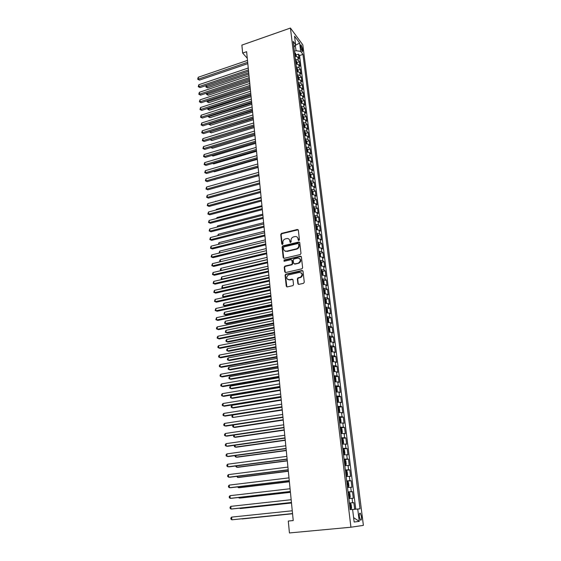 <?xml version="1.0" encoding="UTF-8"?>
<svg xmlns="http://www.w3.org/2000/svg" width="561" height="561" viewBox="0 0 561 561"><rect width="100%" height="100%" fill="white"/><g stroke="black" fill="none" stroke-linecap="round" stroke-linejoin="round"><path stroke-width="0.84" d="M298.873 240.487L299.427 239.701L298.333 230.15L297.351 229.47L281.489 233.397L280.752 234.491L281.762 243.979L282.492 244.442L282.989 243.677L282.856 242.45C282.821 240.767 283.586 239.603 285.156 238.958L286.671 238.579C288.396 238.334 289.434 239.063 289.799 240.76L289.932 242.001L290.626 242.478L291.173 241.7L291.033 240.466C290.998 238.783 291.762 237.612 293.34 236.959L294.876 236.574C296.615 236.328 297.667 237.058 298.038 238.762L298.179 240.003L298.873 240.487M361.445 516.548L360.372 513.294C359.489 512.796 359.152 513.96 359.363 516.786L360.435 520.047C361.326 520.538 361.663 519.374 361.445 516.548M297.877 283.614L298.887 284.35L303.473 283.347L304.272 282.211L303.017 271.208L302.007 270.486L285.696 274.196L285.086 275.255L286.243 286.173L287.239 286.902L292.933 285.626L293.508 284.574L292.989 279.876L291.993 279.147L289.287 279.75C286.236 279.069 285.893 277.478 288.256 274.974L299.378 272.415C302.442 273.046 302.821 274.638 300.507 277.176L297.947 277.849L297.358 278.908L297.877 283.614L298.473 284.343M290.437 28.05L241.875 45.111L242.654 53.064L246.623 51.689L293.235 520.552L288.284 521.043L289.441 532.95L350.934 527.221L290.437 28.05L302.814 44.831L363.381 525.377L350.934 527.221M300.198 254.568L300.991 253.439L299.77 242.71L298.775 242.022L282.856 245.851L282.078 246.959L283.207 257.618L284.189 258.319L300.198 254.568M301.383 256.875L302.624 267.737L302.014 268.803L285.703 272.527L284.722 271.805L284.224 267.183L284.862 266.11L291.657 264.519L292.295 263.446L291.958 260.381L290.963 259.673L284.231 261.244L283.999 259.995L300.38 256.167L301.383 256.875M354.664 509.297L353.844 502.67L349.398 503.14M349.384 503.035L352.624 502.747L352.077 498.308L353.297 498.252L352.483 491.653L348.058 492.144M348.03 491.927L351.263 491.674L350.723 487.278L351.943 487.271L351.13 480.721L346.726 481.233M346.691 480.917L349.917 480.7L349.377 476.338L350.597 476.38L349.798 469.887L345.415 470.42M345.359 469.999L348.577 469.816L348.044 465.49L349.265 465.581L348.472 459.143L344.11 459.697M344.04 459.171L347.252 459.024L346.719 454.733L347.939 454.873L347.154 448.484L342.813 449.059M342.736 448.435L345.934 448.323L345.408 444.067L346.628 444.249L345.849 437.924L342.112 438.436M341.439 437.79L344.629 437.713L344.11 433.492L345.331 433.716L344.552 427.44L340.239 427.896M340.155 427.23L343.332 427.187L342.82 423.001L344.04 423.275L343.269 417.047L339.903 417.545M338.879 416.76L342.049 416.753L341.537 412.601L342.764 412.917L342 406.739L338.676 407.251M337.617 406.381L340.779 406.402L340.268 402.286L341.495 402.644L340.737 396.522L337.463 397.041M336.362 396.087L339.517 396.136L339.012 392.055L340.232 392.455L339.482 386.382L336.249 386.908M335.12 385.87L338.262 385.954L337.764 381.908L338.984 382.35L338.241 376.319L335.05 376.859M333.886 375.744L337.021 375.856L336.523 371.845L337.75 372.322L337.014 366.347L333.858 366.894M332.666 365.695L335.787 365.842L335.296 361.859L336.523 362.378L335.794 356.452L332.68 357.006M331.453 355.73L334.566 355.905L334.083 351.957L335.303 352.511L334.58 346.635L331.502 347.203M330.247 345.849L333.353 346.053L332.869 342.133L334.097 342.729L333.374 336.895L330.338 337.47M329.055 336.046L332.154 336.277L331.677 332.385L332.897 333.024L332.182 327.238L329.181 327.82M327.869 326.32L330.962 326.579L330.485 322.722L331.712 323.395L330.997 317.652L328.031 318.241M326.698 316.67L329.777 316.958L329.307 313.129L330.527 313.837L329.826 308.143L326.895 308.739M325.534 307.098L328.599 307.414L328.136 303.613L329.356 304.364L328.662 298.711L325.759 299.315M324.377 297.603L327.435 297.947L326.972 294.174L328.199 294.96L327.505 289.35L324.637 289.967M323.227 288.179L326.285 288.55L325.822 284.813L327.049 285.626L326.362 280.065L323.522 280.682M322.091 278.831L325.135 279.231L324.679 275.521L325.906 276.37L325.219 270.851L322.414 271.475M320.962 269.56L323.999 269.981L323.543 266.3L324.77 267.183L324.09 261.707L321.313 262.338M319.84 260.36L322.87 260.802L322.421 257.155L323.641 258.067L322.975 252.632L320.219 253.277M318.732 251.23L321.748 251.7L321.306 248.074L322.526 249.028L321.86 243.628L319.132 244.28M317.631 242.17L320.64 242.661L320.198 239.07L321.418 240.052L320.759 234.694L318.059 235.354M316.537 233.18L319.539 233.699L319.097 230.129L320.317 231.146L319.665 225.831L316.993 226.49M315.45 224.26L318.445 224.8L318.003 221.258L319.23 222.303L318.578 217.03L315.927 217.696M314.37 215.403L317.358 215.971L316.923 212.458L318.143 213.531L317.498 208.299L314.875 208.973M313.304 206.623L316.278 207.205L315.85 203.72L317.07 204.828L316.432 199.632L313.83 200.312M312.239 197.9L315.212 198.51L314.784 195.053L316.004 196.189L315.366 191.035L312.793 191.715M311.187 189.246L314.146 189.884L313.725 186.448L314.945 187.612L314.314 182.493L311.762 183.181M310.142 180.663L313.094 181.315L312.673 177.907L313.894 179.099L313.269 174.022L310.738 174.716M309.104 172.136L312.049 172.816L311.628 169.429L312.849 170.649L312.232 165.614L309.721 166.308M308.073 163.679L311.011 164.38L310.598 161.021L311.818 162.269L311.201 157.262L308.711 157.971M307.049 155.285L309.981 156L309.567 152.669L310.787 153.945L310.177 148.981L307.709 149.689M306.04 146.947L308.957 147.69L308.55 144.38L309.77 145.685L309.16 140.755L306.713 141.463M305.03 138.679L307.94 139.437L307.54 136.155L308.753 137.48L308.15 132.585L305.724 133.301M304.034 130.468L306.937 131.246L306.537 127.985L307.751 129.339L307.155 124.479L304.742 125.201M303.038 122.312L305.934 123.111L305.535 119.879L306.755 121.253L306.159 116.436L303.767 117.158M302.056 114.22L304.946 115.04L304.546 111.828L305.759 113.231L305.17 108.448L302.8 109.178M301.075 106.19L303.957 107.025L303.564 103.834L304.777 105.265L304.195 100.517L301.832 101.253M300.107 98.217L302.975 99.073L302.589 95.903L303.803 97.355L303.221 92.642L300.864 93.385M299.139 90.3L302.007 91.17L301.622 88.028L302.835 89.508L302.253 84.823L299.911 85.574M298.186 82.439L301.04 83.33L300.661 80.209L301.867 81.71L301.299 77.06L298.964 77.818M297.239 74.634L300.086 75.546L299.7 72.446L300.913 73.968L300.345 69.354L298.017 70.118M296.292 66.885L299.132 67.811L298.754 64.739L299.967 66.282L299.399 61.703L298.193 60.139L295.359 59.193M297.085 62.467L299.399 61.703M300.605 46.149L302.379 51.787L302.624 48.863L301.054 44.887L300.605 46.149M352.617 509.5L360.015 508.806L302.968 54.403L300.675 51.36L296.082 50.714L294.392 51.282M357.722 508.995L359.264 521.372L354.152 522.039L352.61 509.43L350.183 509.633L293.193 41.43L295.591 44.607L294.553 36.177L299.637 43.029L300.675 51.36M355.765 509.192L299.567 55.546L298.459 54.101L299.027 58.653L297.814 57.082L294.981 56.135M299.132 67.811L300.345 69.354M300.086 75.546L301.299 77.06M301.04 83.33L302.253 84.823M302.007 91.17L303.221 92.642M302.975 99.073L304.195 100.517M303.957 107.025L305.17 108.448M304.946 115.04L306.159 116.436M305.934 123.111L307.155 124.479M306.937 131.246L308.15 132.585M307.94 139.437L309.16 140.755M308.957 147.69L310.177 148.981M309.981 156L311.201 157.262M311.011 164.38L312.232 165.614M312.049 172.816L313.269 174.022M313.094 181.315L314.314 182.493M314.146 189.884L315.366 191.035M315.212 198.51L316.432 199.632M316.278 207.205L317.498 208.299M317.358 215.971L318.578 217.03M318.445 224.8L319.665 225.831M319.539 233.699L320.759 234.694M320.64 242.661L321.86 243.628M321.748 251.7L322.975 252.632M322.87 260.802L324.09 261.707M323.999 269.981L325.219 270.851M325.135 279.231L326.362 280.065M326.285 288.55L327.505 289.35M327.435 297.947L328.662 298.711M328.599 307.414L329.826 308.143M329.777 316.958L330.997 317.652M330.962 326.579L332.182 327.238M332.154 336.277L333.374 336.895M333.353 346.053L334.58 346.635M334.566 355.905L335.794 356.452M335.787 365.842L337.014 366.347M337.021 375.856L338.241 376.319M338.262 385.954L339.482 386.382M339.517 396.136L340.737 396.522M340.779 406.402L342 406.739M342.049 416.753L343.269 417.047M343.332 427.187L344.552 427.44M344.629 437.713L345.849 437.924M345.934 448.323L347.154 448.484M347.252 459.024L348.472 459.143M348.577 469.816L349.798 469.887M349.917 480.7L351.13 480.721M351.263 491.674L352.483 491.653M352.624 502.747L353.844 502.67M296.082 50.714L295.24 45.139M294.96 45.553L299.637 43.029M293.235 520.538L288.284 521.043M242.654 53.064L247.275 58.26M296.159 54.88L298.459 54.101M299.567 55.546L302.968 54.403M293.894 47.166L295.591 44.607M298.754 64.739L295.92 63.807M299.7 72.446L296.86 71.528M300.661 80.209L297.807 79.311M301.622 88.028L298.761 87.144M302.589 95.903L299.721 95.04M303.564 103.834L300.689 102.993M304.546 111.828L301.664 111.001M305.535 119.879L302.645 119.072M306.537 127.985L303.634 127.2M307.54 136.155L304.63 135.383M308.55 144.38L305.633 143.63M309.567 152.669L306.643 151.94M310.598 161.021L307.666 160.313M311.628 169.429L308.69 168.749M312.673 177.907L309.728 177.241M313.725 186.448L310.766 185.803M314.784 195.053L311.818 194.436M315.85 203.72L312.877 203.124M316.923 212.458L313.943 211.883M318.003 221.258L315.016 220.711M319.097 230.129L316.229 229.596M320.198 239.07L317.189 238.565M286.173 251.251L285.605 251.391M321.306 248.074L318.29 247.597M322.421 257.155L319.398 256.7M323.543 266.3L320.513 265.872M324.679 275.521L321.642 275.114M325.822 284.813L322.771 284.434M326.972 294.174L323.914 293.824M328.136 303.613L325.071 303.291M329.307 313.129L326.229 312.835M330.485 322.722L327.4 322.449M331.677 332.385L328.578 332.147M332.869 342.133L329.77 341.915M334.083 351.957L330.969 351.768M335.296 361.859L332.182 361.705M336.523 371.845L333.367 371.431M337.764 381.908L334.629 381.81M339.012 392.055L335.864 391.992M340.268 402.286L337.112 402.251M341.537 412.601L338.374 412.601M342.82 423.001L339.643 423.036M344.11 433.492L340.927 433.555M345.408 444.067L342.217 444.165M346.719 454.733L343.521 454.866M348.044 465.49L344.833 465.651M349.377 476.338L346.158 476.534M350.723 487.278L347.49 487.509M352.077 498.308L348.844 498.582M359.264 521.372L353.612 517.642M298.613 240.494L298.41 239.042L297.232 237.135M288.971 239.105L290.177 241.034L290.381 242.485M298.2 229.779L281.874 233.678L281.138 234.764L282.211 244.47M299.616 242.31L283.158 246.146L282.464 247.226L283.775 258.312M298.634 244.007L297.94 243.523L283.901 246.896L283.41 247.653L283.55 248.965C283.908 250.669 284.953 251.412 286.678 251.181L296.608 248.796C298.108 248.102 298.838 246.945 298.782 245.318L298.634 244.007L298.999 244.273L298.564 243.79M284.827 250.949L286.678 251.181M298.999 244.273L299.153 245.592C299.202 247.212 298.48 248.369 296.979 249.063L287.057 251.44M291.776 259.939L292.33 260.634L292.667 263.698L292.036 264.764L285.247 266.356L284.609 267.429L285.304 272.52M301.208 256.44L284.476 260.22L284.013 261.258M298.277 263.011L298.711 262.864C301.152 260.36 300.822 258.775 297.723 258.102L293.852 259.014L293.2 260.094L293.543 263.158L294.539 263.873L299.083 263.116C301.096 261.643 301.292 260.122 299.665 258.551M294.104 263.859L294.539 263.873M298.648 263.263L294.911 264.119M301.271 272.828C302.94 274.343 302.814 275.872 300.878 277.415L298.319 278.088L297.73 279.14L298.256 283.845M287.863 279.609L289.287 279.75M292.779 279.392L289.665 279.981M302.821 270.746L286.082 274.434L285.472 275.493L286.853 286.902M296.327 56.254L295.374 53.057L294.546 52.566M206.497 85.412L206.616 86.92L207.626 87.874L248.853 74.073M294.834 54.922L295.395 55.16L294.728 54.01M207.626 87.874L205.915 86.983L248.719 72.797M205.915 86.983L206.252 85.496M247.681 62.299L198.384 79.122L198.236 77.257L247.492 60.399M247.815 63.638L199.428 80.111L198.384 79.122L197.675 79.192L198.236 77.257M199.428 80.111L197.675 79.192M297.26 63.926L296.32 60.721L295.479 60.195M207.1 92.972L207.205 94.304L208.215 95.244L249.596 81.555M295.766 62.573L296.327 62.804L295.654 61.654M208.215 95.244L206.497 94.353L249.47 80.293M206.497 94.353L206.714 93.098M298.207 71.647L297.26 68.4L296.411 67.881M207.703 100.58L207.794 101.737L208.804 102.663L250.346 89.094M296.706 70.279L297.26 70.504L296.594 69.347M208.804 102.663L207.086 101.779L250.22 87.846M207.086 101.779L207.177 100.756M299.16 79.424L298.95 77.698L298.186 76.093L297.358 75.623M208.313 108.245L208.39 109.227L209.4 110.138L251.097 96.681M297.653 78.035L298.2 78.26L297.533 77.102M209.4 110.138L207.675 109.248L250.977 95.454M207.675 109.248L207.64 108.462M300.114 87.257L299.904 85.482L299.132 83.884L298.305 83.421M208.923 115.966L208.987 116.758L210.003 117.656L251.854 104.325M298.599 85.854L299.153 86.064L298.487 84.907M210.003 117.656L208.271 116.772L251.735 103.112M208.271 116.772L208.222 116.183M248.439 69.943L198.952 86.625L198.811 84.746L248.25 68.028M248.572 71.261L200.004 87.6L198.952 86.625L198.243 86.682L198.811 84.746M200.004 87.6L198.243 86.682M249.203 77.635L199.527 94.178L199.379 92.284L249.014 75.707M249.336 78.94L200.579 95.139L199.527 94.178L198.811 94.227L199.379 92.284M200.579 95.139L198.811 94.227M249.975 85.391L200.102 101.786L199.954 99.879L249.785 83.449M250.101 86.674L201.154 102.733L200.102 101.786L199.386 101.822L199.954 99.879M201.154 102.733L199.386 101.822M250.753 93.196L200.684 109.444L200.536 107.523L250.557 91.24M250.879 94.458L201.743 110.377L199.968 109.472L200.536 107.523M201.743 110.377L199.968 109.472M301.082 95.146L300.857 93.322L300.093 91.731L299.258 91.275M209.541 123.736L210.606 125.229L252.625 112.018M299.56 93.722L300.107 93.932L299.441 92.775M210.606 125.229L208.874 124.353L252.506 110.826M208.874 124.353L208.839 123.953M251.531 101.057L201.266 117.158L201.126 115.222L251.335 99.087M251.658 102.305L202.325 118.069L200.55 117.172L201.126 115.222M202.325 118.069L200.55 117.172M302.056 103.091L301.825 101.211L301.061 99.634L300.226 99.185M210.165 131.562L211.216 132.852L253.39 119.766M300.528 101.653L301.068 101.857L300.408 100.7M211.216 132.852L209.477 131.982L253.277 118.595M252.317 108.974L201.862 124.928L201.715 122.978L252.12 106.99M252.443 110.201L202.921 125.825L201.133 124.928L201.715 122.978M202.921 125.825L201.133 124.928M303.031 111.099L302.8 109.164L302.028 107.593L301.194 107.158M210.789 139.444L211.834 140.531L254.168 127.571M301.495 109.64L302.035 109.837L301.376 108.673M211.834 140.531L210.08 139.661L254.056 126.421M253.116 116.954L202.451 132.747L202.304 130.783L252.913 114.956M253.235 118.161L203.517 133.63L201.729 132.733L202.304 130.783M203.517 133.63L201.729 132.733M304.02 119.163L303.774 117.179L303.01 115.608L302.169 115.18M211.42 147.382L212.451 148.258L254.953 135.432M302.477 117.684L303.017 117.873L302.358 116.716M211.28 147.424L254.834 134.296M212.451 148.258L210.88 147.543M253.909 124.984L203.054 140.622L202.9 138.651L253.712 122.971M254.028 126.176L204.113 141.491L202.318 140.601L202.9 138.651M204.113 141.491L202.318 140.601M305.016 127.284L304.763 125.243L303.992 123.686L303.157 123.266M212.177 155.334L213.068 156.042L255.739 143.35M303.459 125.783L303.999 125.973L303.347 124.808M213.068 156.042L211.686 155.481M254.715 133.083L203.65 148.56L203.503 146.568L254.512 131.05M254.834 134.247L204.723 149.408L202.921 148.525L203.503 146.568M204.723 149.408L202.921 148.525M306.018 135.467L305.759 133.371L304.988 131.821L304.146 131.414M212.991 163.335L213.692 163.882L256.531 151.316M304.455 133.946L304.988 134.128L304.335 132.964M213.692 163.882L212.605 163.454M255.528 141.232L204.26 156.547L204.106 154.541L255.325 139.191M255.641 142.382L205.333 157.382L203.524 156.498L204.106 154.541M205.333 157.382L203.524 156.498M307.021 143.707L306.762 141.561L305.99 140.019L305.149 139.619M213.825 171.393L214.323 171.778L257.331 159.345M305.457 142.171L305.983 142.347L305.338 141.183M214.323 171.778L213.559 171.47M256.342 149.443L204.87 164.597L204.716 162.578L256.139 147.389M256.454 150.572L205.943 165.411L204.127 164.534L204.716 162.578M205.943 165.411L204.127 164.534M308.038 152.017L307.772 149.808L306.993 148.272L306.152 147.88M214.667 179.513L258.13 167.437M306.467 150.46L306.993 150.629L306.832 149.612L306.341 149.457M214.961 179.723L214.519 179.555M257.162 157.718L205.487 172.704L205.333 170.67L256.959 155.642M257.275 158.826L206.56 173.496L204.744 172.627L205.333 170.67M206.56 173.496L204.744 172.627M309.062 160.383L308.788 158.118L308.01 156.589L307.169 156.21M215.529 187.683L258.944 175.579M307.484 158.805L308.003 158.966L307.849 157.95L307.358 157.802M257.997 166.049L206.104 180.866L205.95 178.819L257.787 163.966M258.102 167.136L207.184 181.645L205.361 180.775L205.95 178.819M207.184 181.645L205.361 180.775M310.093 168.812L309.812 166.491L309.034 164.969L308.185 164.597M308.508 167.213L309.027 167.367L308.873 166.344L308.382 166.203M259.448 180.712L215.052 193.11M258.831 174.45L206.729 189.085L206.574 187.023L258.621 172.346M258.937 175.509L207.808 189.849L205.978 188.987L206.574 187.023M207.808 189.849L205.978 188.987M311.131 177.304L310.843 174.92L310.065 173.412L309.216 173.054M309.539 175.684L310.051 175.838L309.903 174.808L309.413 174.667M260.276 188.98L215.719 201.469M215.466 201.539L215.69 201.161M259.673 182.907L207.36 197.367L207.205 195.291L259.455 180.789M259.771 183.952L208.44 198.11L206.602 197.255L207.205 195.291M208.44 198.11L206.602 197.255M312.182 185.859L311.881 183.419L311.103 181.918L310.254 181.568M310.577 184.218L311.089 184.366L310.941 183.328L310.45 183.195M261.103 197.311L216.343 209.337L216.385 209.884M215.943 210.003L216.343 209.337M260.514 191.427L207.991 205.712L207.836 203.622L260.304 189.295M260.62 192.451L209.078 206.434L207.233 205.585L207.836 203.622M209.078 206.434L207.233 205.585M313.234 194.485L312.933 191.981L312.147 190.488L311.299 190.144M311.621 192.823L312.133 192.963L311.986 191.918L311.495 191.785M261.938 205.698L216.995 217.577L217.058 218.362M216.42 218.531L216.995 217.577M261.37 200.018L208.629 214.113L208.475 212.009L261.16 197.865M261.468 201.013L209.716 214.821L207.865 213.972L208.475 212.009M209.716 214.821L207.865 213.972M314.3 203.166L313.985 200.607L313.206 199.127L312.351 198.79M312.673 201.483L313.185 201.616L313.045 200.572L312.547 200.445M262.779 214.155L217.654 225.873L217.738 226.903M217.002 227.093L217.654 225.873M262.232 208.671L209.274 222.584L209.113 220.459L262.015 206.497M262.331 209.639L210.361 223.264L208.51 222.422L209.113 220.459M210.361 223.264L208.51 222.422M315.359 211.918L315.051 209.295L314.265 207.829L313.41 207.5M313.739 210.214L314.244 210.347L314.104 209.288L313.613 209.169M263.621 222.668L218.32 234.232L218.418 235.508M217.682 235.697L218.32 234.232M263.095 217.388L209.919 231.111L209.758 228.972L262.878 215.2M263.193 218.334L211.013 231.777L209.148 230.943L209.758 228.972M211.013 231.777L209.148 230.943M316.369 220.732L316.116 218.054L315.338 216.595L314.476 216.28M314.812 219.014L315.31 219.134L315.177 218.075L314.679 217.956M264.476 231.244L218.986 242.654L219.113 244.175M218.369 244.365L218.986 242.654M263.972 226.167L210.571 239.701L210.41 237.548L263.754 223.965M264.063 227.093L211.665 240.346L209.8 239.519L210.41 237.548M211.665 240.346L209.8 239.519M317.393 229.617L317.196 226.875L316.418 225.431L315.555 225.122M315.892 227.878L316.39 227.997L316.257 226.932L315.759 226.812M316.257 226.932L315.787 227.044L316.257 226.932M265.332 239.891L219.66 251.132L219.807 252.906M219.099 253.081L219.66 251.132M264.848 235.017L211.231 248.355L211.069 246.188L264.631 232.801M264.939 235.922L212.324 248.979L210.452 248.158L211.069 246.188M212.324 248.979L210.452 248.158M318.424 238.572L318.29 235.767L317.505 234.33L316.642 234.035M316.979 236.812L317.477 236.924L317.351 235.851L316.846 235.739M317.351 235.851L316.874 235.964L317.351 235.851M266.202 248.6L220.34 259.673L220.501 261.707M220.101 261.805L219.66 260.746L220.34 259.673M220.298 261.756L219.73 261.601M265.739 243.937L211.897 257.078L211.728 254.89L265.514 241.7M265.823 244.813L212.991 257.681L211.111 256.861L211.728 254.89M212.991 257.681L211.111 256.861M319.475 247.59L319.384 244.729L318.599 243.299L317.729 243.018M318.073 245.816L318.571 245.921L318.452 244.841L317.94 244.736M318.452 244.841L317.968 244.954L318.452 244.841M267.071 257.366L221.027 268.277L221.195 270.437L267.288 259.575M221.195 270.577L220.41 270.206L220.34 269.343L221.027 268.277M220.41 270.206L221.378 270.535M266.629 252.927L212.563 265.858L212.395 263.656L266.405 250.669M266.713 253.775L213.657 266.44L211.77 265.626L212.395 263.656M213.657 266.44L211.77 265.626M320.534 256.686L320.485 253.761L319.7 252.338L318.837 252.071M319.181 254.89L319.679 254.996L319.56 253.909L319.048 253.796M267.948 266.209L221.714 276.945L221.883 279.119L268.172 268.424M222.324 279.413L221.097 278.873L221.714 276.945M221.097 278.873L222.415 279.392M267.534 261.98L213.229 274.708L213.061 272.492L267.302 259.708M267.611 262.807L214.337 275.269L212.444 274.462L213.061 272.492M214.337 275.269L212.444 274.462M321.607 265.858L321.6 262.857L320.815 261.454L319.945 261.195M320.92 265.851L320.506 265.781M320.289 264.035L320.794 264.133L320.682 263.039L320.156 262.934M268.838 275.114L222.408 285.675L222.584 287.87L269.056 277.351M223.467 288.312L221.784 287.604L222.408 285.675M221.784 287.604L223.488 288.312M268.439 271.11L213.909 283.628L213.741 281.391L268.214 268.817M268.516 271.903L215.01 284.168L213.117 283.368L213.741 281.391M215.01 284.168L213.117 283.368M322.687 275.093L323.059 274.792L322.722 272.029L321.937 270.633L321.06 270.388M322.112 275.093L321.628 275.009M269.729 284.083L223.103 294.469L223.278 296.678L224.344 297.176L270.023 287.071M321.411 273.249L321.916 273.34L321.811 272.239L321.278 272.141M224.344 297.176L222.486 296.397L223.278 296.678L269.953 286.341M222.486 296.397L223.103 294.469M269.35 280.304L214.59 292.611L214.421 290.36L269.126 277.997M269.427 281.075L215.697 293.13L213.79 292.337L214.421 290.36M215.697 293.13L213.79 292.337M323.788 284.406L324.195 284.055L323.851 281.271L323.066 279.883L322.189 279.651M323.311 284.406L322.757 284.308M270.626 293.123L223.811 303.333L223.986 305.556L225.045 306.033L270.921 296.103M322.54 282.541L323.045 282.625L322.947 281.517L322.407 281.419M225.045 306.033L223.187 305.261L223.986 305.556L270.851 295.395M223.187 305.261L223.811 303.333M270.276 289.574L215.277 301.664L215.108 299.399L270.044 287.253M270.346 290.317L216.385 302.162L214.477 301.369L215.108 299.399M216.385 302.162L214.477 301.369M324.889 293.796L325.338 293.396L324.994 290.584L324.202 289.21L323.325 288.985M324.524 293.796L323.9 293.684M271.531 302.239L224.519 312.26L224.695 314.497L225.76 314.952L271.826 305.205M323.683 291.895L324.188 291.979L324.09 290.864L323.543 290.773M225.76 314.952L223.888 314.188L224.695 314.497L271.762 304.525M223.888 314.188L224.519 312.26M271.201 298.915L215.971 310.787L215.796 308.501L270.97 296.573M271.272 299.637L217.086 311.257L215.165 310.478L215.796 308.501M217.086 311.257L215.165 310.478M326.011 303.256L326.488 302.807L326.144 299.974L325.352 298.613L324.475 298.403M325.745 303.263L325.05 303.136M272.443 311.418L225.234 321.25L225.41 323.508L226.476 323.942L272.737 314.377M324.833 301.334L325.338 301.411L325.24 300.289L324.693 300.198M226.476 323.942L224.603 323.185L225.41 323.508L272.674 313.718M224.603 323.185L225.234 321.25M272.141 308.333L216.672 319.98L216.497 317.673L271.903 305.969M272.204 309.02L217.78 320.429L215.859 319.651L216.497 317.673M217.78 320.429L215.859 319.651M327.14 312.8L327.645 312.288L327.301 309.434L326.509 308.087L325.625 307.884M326.972 312.8L326.207 312.659M273.368 320.668L225.95 330.31L226.132 332.589L227.205 332.996L273.656 323.62M325.99 310.843L326.495 310.913L326.404 309.784L325.85 309.7M225.95 330.31L225.319 332.245L226.132 332.589L273.593 322.989M273.081 317.821L217.373 329.244L217.198 326.916L272.842 315.443M273.151 318.487L218.488 329.665L216.553 328.9L216.483 327.968L217.198 326.916M328.283 322.414L328.816 321.846L328.466 318.971L327.673 317.638L326.79 317.449M328.199 322.414L327.379 322.259M274.294 329.987L226.679 339.44L226.861 341.733L227.934 342.119L274.581 332.925M327.154 320.429L327.666 320.492L327.575 319.356L327.014 319.272M226.679 339.44L225.971 340.464L226.041 341.376L226.861 341.733L274.525 332.329M274.034 327.393L218.082 338.578L217.906 336.235L273.796 324.987M274.098 328.024L219.197 338.977L217.261 338.213L217.191 337.28L217.906 336.235M328.557 331.937L329.44 332.105L329.994 331.488L329.644 328.585L328.844 327.259L327.968 327.091M275.227 339.384L227.408 348.64L227.591 350.948L228.664 351.312L275.514 342.315M328.332 330.092L328.844 330.149L328.76 329.005L328.192 328.928M227.408 348.64L226.693 349.65L226.77 350.576L227.591 350.948L275.458 341.74M274.995 337.028L218.797 347.981L218.615 345.625L274.75 334.615M275.051 337.631L219.919 348.36L217.97 347.603L217.899 346.663L218.615 345.625M330.443 341.88L331.186 341.2L330.829 338.276L330.029 336.965L329.146 336.803M330.625 341.845L329.742 341.691M276.166 348.851L228.145 357.911L228.327 360.239L229.407 360.576L276.454 351.768M329.517 339.833L330.029 339.889L329.952 338.732L329.377 338.662M228.145 357.911L227.429 358.914L227.5 359.846L228.327 360.239L276.405 351.228M275.956 346.747L219.519 357.462L219.337 355.085L275.717 344.314M276.012 347.322L220.641 357.813L218.685 357.062L218.615 356.116L219.337 355.085M331.425 351.74L332.385 350.99L332.021 348.044L331.228 346.747L330.338 346.6M331.824 351.67L330.941 351.523M277.113 358.388L228.888 367.245L229.07 369.594L230.15 369.909L277.407 361.305M330.71 349.65L331.228 349.699L331.151 348.542L330.569 348.472M228.888 367.245L228.166 368.247L228.243 369.187L229.07 369.594L277.351 360.786M276.931 356.551L220.242 367.013L220.059 364.615L276.685 354.089M276.987 357.091L221.364 367.343L219.407 366.599L219.337 365.646L220.059 364.615M332.35 361.691L333.592 360.863L333.227 357.89L332.428 356.607L331.544 356.473M333.038 361.572L332.147 361.438M278.074 368.009L229.631 376.655L229.821 379.019L230.901 379.313L278.361 370.905M331.916 359.552L332.435 359.594L332.357 358.423L331.775 358.36M229.631 376.655L228.909 377.651L228.986 378.598L229.821 379.019L278.312 370.421M277.912 366.424L220.971 376.641L220.789 374.229L277.667 363.949M277.961 366.936L222.1 376.943L220.136 376.214L220.059 375.246L220.789 374.229M334.251 371.55L334.812 370.814L334.44 367.82L333.641 366.55L332.757 366.424M279.034 377.7L230.389 386.143L230.578 388.521L231.658 388.787L279.322 380.589M333.129 369.531L333.648 369.566L333.578 368.388L332.989 368.325M230.389 386.143L229.659 387.125L229.737 388.079L230.578 388.521L279.28 380.134M278.901 376.382L221.707 386.347L221.525 383.913L278.656 373.885M278.95 376.859L222.836 386.62L220.866 385.898L220.796 384.923L221.525 383.913M334.622 381.753L336.039 380.849L335.667 377.826L334.868 376.571L333.977 376.459M335.485 381.613L334.587 381.508M280.009 387.469L231.146 395.694L231.335 398.1L232.422 398.338L280.29 390.351M334.356 379.587L334.875 379.622L334.812 378.437L334.209 378.38M231.146 395.694L230.417 396.676L230.494 397.637L231.335 398.1L280.248 389.923M279.904 386.417L222.451 396.122L222.268 393.675L279.651 383.899M279.946 386.866L223.587 396.375L221.602 395.659L221.532 394.678L222.268 393.675M335.857 391.894L336.719 391.76L337.273 390.961L336.902 387.917L336.102 386.676L335.205 386.578M336.719 391.76L335.829 391.669M280.984 397.314L231.91 405.33L232.107 407.749L233.187 407.959L281.271 400.182M335.59 389.734L336.109 389.762L336.046 388.563L335.443 388.514M231.91 405.33L231.181 406.297L231.258 407.265L232.107 407.749L281.229 399.79M280.907 396.536L223.201 405.982L223.012 403.513L280.654 393.997M280.949 396.95L224.337 406.206L222.345 405.498L222.275 404.509L223.012 403.513M337.098 402.125L337.967 401.985L338.521 401.157L338.143 398.093L337.343 396.858L336.446 396.781M337.967 401.985L337.077 401.914M281.973 407.237L232.682 415.035L232.878 417.468L282.253 410.098M336.838 399.958L337.357 399.979L337.301 398.773L336.684 398.731M232.682 415.035L231.945 415.996L232.023 416.97L232.878 417.468L282.218 409.733M281.924 406.739L223.958 415.918L223.769 413.429L281.664 404.179M281.959 407.125L225.094 416.115L223.096 415.413L223.026 414.418L223.769 413.429M338.353 412.433L339.23 412.3L339.777 411.437L339.398 408.345L338.599 407.132L337.701 407.069M339.23 412.3L338.332 412.244M233.467 424.943L233.656 427.272L234.743 427.433L283.249 420.091M338.094 410.273L338.613 410.287L338.556 409.074L337.939 409.032M233.348 424.958L232.717 425.771L232.794 426.753L233.656 427.272L283.214 419.754M282.947 417.026L224.716 425.932L224.526 423.422L282.688 414.446M282.982 417.377L225.852 426.108L223.853 425.406L223.776 424.404L224.526 423.422M339.622 422.826L340.499 422.699L341.046 421.809L340.667 418.688L339.861 417.489L338.963 417.44M340.499 422.699L339.601 422.657M234.274 435.048L234.442 437.145L235.529 437.285L284.252 430.161M339.356 420.673L339.882 420.673L339.833 419.453L339.202 419.418M233.909 435.098L233.579 436.612L234.442 437.145L284.224 429.859M283.978 427.398L225.48 436.03L225.291 433.499L283.719 424.796M284.006 427.713L226.623 436.17L224.617 435.483L224.54 434.473L225.291 433.499M340.899 433.309L341.775 433.183L340.878 433.155M341.775 433.183L342.329 432.258L341.944 429.116L341.137 427.931M235.08 445.231L235.227 447.103L236.321 447.208L285.261 440.315M340.632 431.157L341.158 431.157L341.109 429.922L340.478 429.894M234.47 445.315L234.365 446.549L235.227 447.103L285.233 440.048M285.016 437.853L226.258 446.205L226.062 443.653L284.757 435.231M285.044 438.134L227.401 446.325L225.382 445.644L225.305 444.621L226.062 443.653M342.182 443.877L343.066 443.758L343.613 442.797L343.227 439.628L342.42 438.464L341.523 438.443M343.066 443.758L342.168 443.744M235.9 455.497L236.027 457.131L237.121 457.215L286.278 450.553M341.922 441.724L342.448 441.717L342.399 440.476L341.768 440.455M235.08 455.609L235.157 456.556L236.027 457.131L286.257 450.322M286.061 448.4L227.037 456.465L226.84 453.898L285.801 445.757M286.089 448.646L228.18 456.556L226.16 455.883L226.076 454.852L226.84 453.898M343.479 454.536L344.37 454.424L344.917 453.428L344.524 450.231L343.718 449.081L342.813 449.073M343.739 449.109L344.384 454.396L343.465 454.424M236.721 465.847L236.833 467.25L237.927 467.299L287.302 460.869M343.22 452.39L343.746 452.376L343.704 451.121L343.059 451.1M235.9 465.96L235.957 466.654L236.833 467.25L287.281 460.672M287.12 459.031L227.822 466.808L227.626 464.213L286.853 456.366M287.141 459.242L228.965 466.864L226.939 466.205L226.861 465.167L227.626 464.213M344.791 465.286L345.681 465.174L346.228 464.143L345.835 460.925L345.029 459.789L344.117 459.796M345.681 465.174L344.777 465.188M237.548 476.289L237.64 477.439L238.741 477.467L288.34 471.275M344.524 463.141L345.057 463.12L345.015 461.857L344.37 461.843M236.721 476.387L237.64 477.439L288.319 471.107M288.186 469.753L228.608 477.236L228.411 474.62L287.919 467.068M288.207 469.929L229.765 477.264L227.724 476.612L227.647 475.567L228.411 474.62M346.109 476.121L347.007 476.016L347.547 474.957L347.154 471.703L346.34 470.581L345.436 470.609M347.007 476.016L346.095 476.051M238.383 486.808L238.46 487.712L239.561 487.712L289.378 481.766M345.849 473.982L346.375 473.954L346.34 472.678L345.688 472.678M237.555 486.906L238.46 487.712L289.371 481.633M289.259 480.567L229.407 487.747L229.211 485.111L288.992 477.853M289.273 480.707L230.564 487.747L228.516 487.102L228.439 486.043L229.211 485.111M347.441 487.053L348.339 486.955L348.886 485.854L348.479 482.579L347.673 481.471L346.761 481.513M348.339 486.955L347.434 487.004M239.224 497.418L239.281 498.07L240.381 498.042L290.43 492.334M347.175 484.914L347.708 484.879L347.68 483.596L347.021 483.596M238.502 497.502L239.281 498.07L290.423 492.242M290.346 491.471L230.213 498.35L230.01 495.693L290.072 488.736M290.353 491.569L231.37 498.315L230.213 498.35L229.316 497.677L229.239 496.618L230.01 495.693M348.781 498.084L349.685 497.986L350.225 496.85L349.826 493.54L349.012 492.46L348.101 492.516M349.685 497.986L348.774 498.049M240.08 508.112L240.108 508.511L241.216 508.448L291.489 503M348.893 494.578L348.36 494.613L349.026 494.606L349.054 495.903L348.521 495.945M239.638 508.161L240.108 508.511L291.489 502.944M291.44 502.467L231.027 509.037L230.823 506.352L291.166 499.711M291.447 502.53L232.184 508.967L231.027 509.037L230.122 508.343L230.045 507.27L230.823 506.352M350.134 509.199L351.046 509.108L351.586 507.936L351.179 504.598L350.366 503.533L349.454 503.61M351.046 509.108L350.134 509.192M242.05 518.946L292.562 513.75L242.05 518.946M350.246 505.678L349.713 505.727L350.387 505.713L350.408 507.018L349.875 507.067M292.54 513.56L231.84 519.809L231.637 517.109L292.267 510.776M292.54 513.581L231.84 519.809L230.936 519.093L230.852 518.013L231.637 517.109M298.193 60.139L297.814 57.082M301.152 49.361L302.624 48.863M301.741 50.883L302.835 50.518M290.31 242.268L289.932 242.001M290.177 241.034L289.799 240.76M282.148 244.245L281.762 243.979M281.138 234.764L280.752 234.491M281.91 233.664L281.531 233.383M297.716 229.758L297.351 229.47M298.55 240.276L298.179 240.003M283.593 257.871L283.207 257.618M282.464 247.226L282.078 246.959M283.242 246.118L282.856 245.851M299.139 242.289L298.775 242.022M296.629 249.168L296.257 248.902M299.153 245.592L298.782 245.318M285.1 272.05L284.722 271.805M284.609 267.429L284.224 267.183M285.402 266.307L285.016 266.061M291.881 264.82L291.503 264.568M292.667 263.698L292.295 263.446M292.33 260.634L291.958 260.381M284.476 260.22L284.09 259.967M300.752 256.426L300.38 256.167M297.73 279.14L297.358 278.908M298.529 278.011L298.157 277.779M300.31 277.618L299.939 277.379M292.372 279.385L291.993 279.147M286.629 286.398L286.243 286.173M285.472 275.493L285.086 275.255M286.257 274.371L285.879 274.133M302.379 270.732L302.007 270.486M295.766 56.163L295.388 53.099M294.763 54.354L295.198 54.207M296.699 63.828L296.32 60.721M295.696 61.991L296.131 61.85M297.646 71.556L297.26 68.4M296.636 69.683L297.064 69.543M298.592 79.332L298.207 76.135M297.575 77.432L298.01 77.292M299.553 87.172L299.153 83.926M298.529 85.237L298.964 85.097M300.514 95.061L300.114 91.766M299.483 93.098L299.925 92.958M301.481 103.014L301.075 99.669M300.444 101.008L300.885 100.875M302.463 111.015L302.049 107.628M301.418 108.988L301.86 108.848M303.445 119.086L303.031 115.65M302.393 117.018L302.842 116.884M304.441 127.207L304.013 123.722M303.382 125.11L303.824 124.977M305.436 135.397L305.009 131.863M304.371 133.259L304.819 133.125M306.446 143.644L306.004 140.054M305.373 141.47L305.822 141.344M307.463 151.947L307.014 148.314M306.376 149.745L306.832 149.612M308.48 160.32L308.031 156.631M307.393 158.076L307.849 157.95M309.511 168.749L309.055 165.011M308.417 166.477L308.873 166.344M310.549 177.248L310.086 173.454M309.448 174.934L309.903 174.808M311.593 185.803L311.124 181.96M310.478 183.454L310.941 183.328M312.645 194.429L312.168 190.53M311.53 192.037L311.986 191.918M313.704 203.117L313.227 199.162M312.582 200.691L313.045 200.572M314.777 211.876L314.286 207.865M313.641 209.407L314.104 209.288M315.85 220.697L315.359 216.63M314.714 218.194L315.177 218.075M316.937 229.589L316.432 225.466M318.031 238.551L317.519 234.365M319.132 247.576L318.62 243.334M320.247 256.679L319.721 252.373M321.369 265.851L320.836 261.489M322.491 275.093L321.951 270.668M321.299 272.337L321.783 272.232M323.634 284.406L323.08 279.918M324.777 293.796L324.223 289.245M323.571 290.956L324.055 290.85M325.934 303.256L325.373 298.648M327.098 312.8L326.523 308.122M328.269 322.414L327.694 317.666M329.454 332.091L328.865 327.294M330.639 341.831L330.05 337M329.391 338.809L329.889 338.711M331.839 351.649L331.249 346.782M330.583 348.612L331.081 348.521M333.052 361.55L332.449 356.642M331.789 358.493L332.287 358.402M334.265 371.529L333.662 366.578M333.003 368.451L333.5 368.367M335.499 381.592L334.889 376.599M334.223 378.493L334.728 378.409M336.733 391.739L336.123 386.704M335.457 388.619L335.962 388.535M337.981 401.964L337.364 396.893M336.698 398.829L337.21 398.752M339.244 412.279L338.62 407.16M337.953 409.123L338.465 409.046M340.513 422.678L339.882 417.517M339.216 419.502L339.728 419.425M341.789 433.162L341.158 427.959M340.492 429.964L341.004 429.894M343.08 443.737L342.441 438.492M341.775 440.518L342.294 440.448M343.066 451.156L343.591 451.093M345.695 465.146L345.043 459.817M344.377 461.892L344.896 461.822M347.021 475.987L346.361 470.609M345.695 472.713L346.221 472.65M348.353 486.927L347.694 481.499M347.021 483.624L347.547 483.568M349.699 497.958L349.033 492.481M351.06 509.079L350.387 503.561M359.615 513.371L360.372 513.294M300.626 45.034L301.054 44.887M281.874 233.678L281.489 233.397M283.158 246.146L282.779 245.879M296.979 249.063L296.608 248.796M285.247 266.356L284.862 266.11M292.036 264.764L291.657 264.519M284.385 260.248L283.999 259.995M299.083 263.116L298.711 262.864M298.319 278.088L297.947 277.849M300.878 277.415L300.507 277.176M286.082 274.434L285.696 274.196M321.306 272.351L321.811 272.239M323.571 290.977L324.09 290.864M329.398 338.837L329.952 338.732M330.59 348.64L331.151 348.542M331.789 358.528L332.357 358.423M333.003 368.486L333.578 368.388M334.23 378.535L334.812 378.437M335.464 388.661L336.046 388.563M336.705 398.871L337.301 398.773M337.953 409.165L338.556 409.074M339.223 419.544L339.833 419.453M340.492 430.007L341.109 429.922M341.775 440.56L342.399 440.476M343.073 451.205L343.704 451.121M344.377 461.934L345.015 461.857M345.695 472.762L346.34 472.678M347.028 483.673L347.68 483.596M348.367 494.683L349.026 494.606M349.72 505.784L350.387 505.713"/></g></svg>
